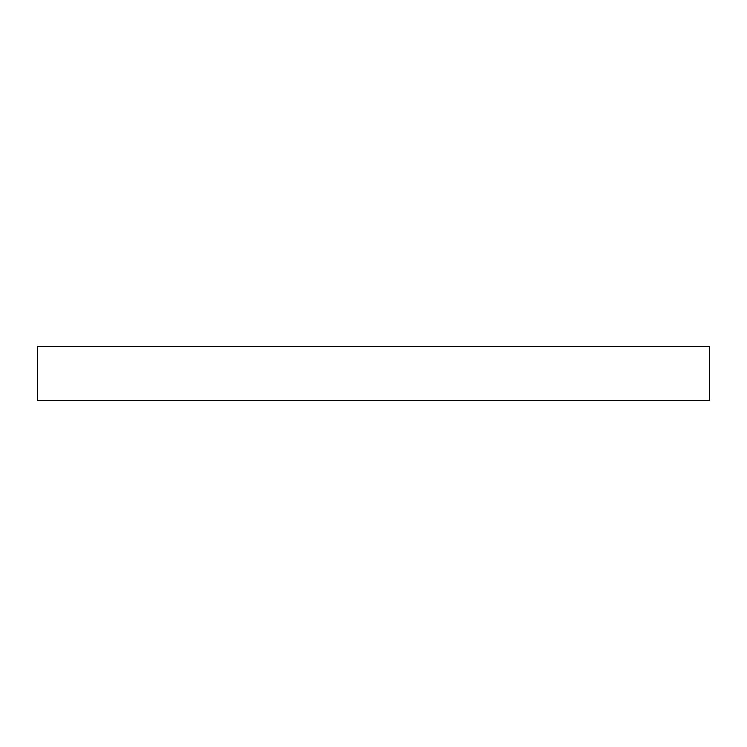 <?xml version="1.0" encoding="UTF-8"?>
<svg xmlns="http://www.w3.org/2000/svg" width="747" height="747" viewBox="0 0 747 747"><rect width="100%" height="100%" fill="white"/><g stroke="black" fill="none" stroke-linecap="round" stroke-linejoin="round"><path stroke-width="1.12" d="M709.65 346.365L37.35 346.365L37.35 400.635L709.65 400.635L709.65 346.365"/></g></svg>
